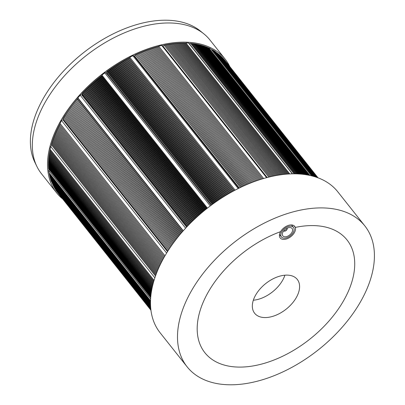 <?xml version="1.0" encoding="UTF-8"?>
<svg xmlns="http://www.w3.org/2000/svg" width="405" height="405" viewBox="0 0 405 405"><rect width="100%" height="100%" fill="white"/><g stroke="black" fill="none" stroke-linecap="round" stroke-linejoin="round"><path stroke-width="0.61" d="M293.888 225.636L295.301 227.413A9.29 5.589 -38.4 0 1 290.177 237.122A9.29 5.589 -38.4 0 1 280.189 237.948A9.29 5.589 -38.4 0 1 280.579 231.66A9.29 5.589 -38.4 0 1 287.879 225.575A9.29 5.589 -38.4 0 1 294.749 226.405A9.29 5.589 -38.4 0 1 295.301 227.413A90.72 54.599 -38.4 0 1 347.044 239.973A90.72 54.599 -38.4 0 1 309.881 339.122A90.72 54.599 -38.4 0 1 204.874 352.709A90.72 54.599 -38.4 0 1 267.437 237.335A90.72 54.599 -38.4 0 1 280.579 231.66A90.72 54.599 -38.4 0 0 204.874 352.709A90.72 54.599 -38.4 0 0 309.881 339.122A90.72 54.599 -38.4 0 0 347.044 239.973A90.72 54.599 -38.4 0 0 325.301 226.997A90.72 54.599 -38.4 0 0 295.301 227.413L293.888 225.636M284.902 275.197A27.216 16.377 -38.4 0 1 253.333 300.232M273.405 278.64A27.216 16.377 -38.4 0 1 297.285 279.43A27.216 16.377 -38.4 0 1 286.138 309.177A27.216 16.377 -38.4 0 1 254.634 313.252A27.216 16.377 -38.4 0 1 273.405 278.64M292.587 229.62A5.933 3.569 -38.4 0 1 287.054 236.444A5.933 3.569 -38.4 0 1 282.503 233.128A5.933 3.569 -38.4 0 1 289.524 227.559A5.933 3.569 -38.4 0 1 292.587 229.62M283.702 230.916A2.177 1.311 141.6 0 0 285.925 230.653A2.177 1.311 141.6 0 0 287.201 228.536A2.177 1.311 141.6 0 0 287.099 228.223M283.733 230.88A2.177 1.311 141.6 0 0 285.93 230.44A2.177 1.311 141.6 0 0 287.094 228.4A2.177 1.311 141.6 0 0 287.059 228.243M286.745 227.17A7.695 4.632 -38.4 0 1 293.493 227.397A7.695 4.632 -38.4 0 1 290.344 235.801A7.695 4.632 -38.4 0 1 281.44 236.955A7.695 4.632 -38.4 0 1 286.745 227.17M56.629 192.856L41.431 173.694A107.558 64.729 -38.4 0 1 36.835 166.359A107.558 64.729 -38.4 0 1 115.607 36.906A107.558 64.729 -38.4 0 1 203.897 33.883A107.558 64.729 -38.4 0 1 209.987 40.034L225.185 59.196A107.558 64.729 141.6 0 0 130.805 56.072A107.558 64.729 141.6 0 0 56.629 192.856A107.558 64.729 141.6 0 0 62.75 199.027M203.897 33.883L200.364 31.018A106.561 64.132 141.6 0 0 112.889 34.01A106.561 64.132 141.6 0 0 34.85 162.263L36.835 166.359M229.797 66.562A107.558 64.729 141.6 0 0 225.185 59.196M214.28 383.024A113.4 68.248 141.6 0 0 337.061 332.809A113.4 68.248 141.6 0 0 364.819 225.884A113.4 68.248 141.6 0 0 233.558 242.868A113.4 68.248 141.6 0 0 187.105 366.803A113.4 68.248 141.6 0 0 214.28 383.024M187.105 366.803L160.091 332.738A113.4 68.248 -38.4 0 1 206.545 208.803A113.4 68.248 -38.4 0 1 337.805 191.818L364.819 225.884M55.632 189.641A1.124 0.678 141.6 0 0 55.703 189.98A106.596 64.152 141.6 0 0 56.978 191.742L150.954 310.255L57.459 192.355M150.898 309.784L54.893 188.558M150.878 309.602L54.498 187.874M150.852 309.39L54.108 187.186M150.827 309.157L53.728 186.482M150.797 308.893L53.379 185.768M150.766 308.585L53.035 185.055M150.736 308.266L52.706 184.331M150.706 307.916L52.382 183.597M150.675 307.557L52.078 182.847M150.645 307.152L51.789 182.098M150.619 306.732L51.344 181.541L51.511 181.339M150.589 306.291L51.065 180.782L51.243 180.574M150.564 305.826L50.802 180.017L50.995 179.8M150.544 305.34L50.554 179.243L50.752 179.015M150.523 304.833L50.316 178.463L50.529 178.225M150.513 304.312L50.093 177.673L50.316 177.425M150.498 303.765L49.881 176.879L50.119 176.62M150.493 303.203L49.683 176.074L49.936 175.805M150.493 302.621L49.501 175.259L49.764 174.985M150.498 302.024L49.334 174.444L49.607 174.16M150.508 301.406L49.177 173.613L49.461 173.325M150.528 300.773L49.035 172.783A106.596 64.152 141.6 0 1 48.706 170.429L150.609 298.936M49.187 169.487A1.124 0.678 141.6 0 0 48.706 170.429M150.711 297.518L48.539 168.667L48.899 168.333M150.771 296.804L48.473 167.797L48.848 167.452M150.842 296.08L48.423 166.921L48.808 166.566M150.923 295.341L48.382 166.03L48.782 165.675M151.009 294.592L48.362 165.144L48.777 164.779M151.106 293.827L48.357 164.253L48.782 163.883M151.212 293.053L48.362 163.352L48.803 162.972M151.328 292.268L48.382 162.445L48.833 162.061M151.455 291.478L48.408 161.524L48.878 161.139M151.591 290.674L48.463 160.613L48.944 160.223M151.738 289.858L48.524 159.691L49.015 159.297M151.895 289.038L48.595 158.765L49.101 158.36M152.062 288.203L48.686 157.834L49.202 157.423M152.245 287.368L48.787 156.897L49.319 156.482M152.432 286.517L48.899 155.955L49.445 155.535M152.634 285.662L49.03 155.009L49.587 154.589M152.842 284.801L49.172 154.057L49.744 153.632M153.065 283.93L49.324 153.105L49.916 152.675M153.298 283.049L49.496 152.143L50.098 151.713M153.546 282.169L49.678 151.181L50.296 150.746M153.799 281.278L49.871 150.22L50.504 149.779M154.067 280.382L50.083 149.248A106.596 64.152 141.6 0 1 50.736 146.529L154.872 277.855M52.012 145.446L51.967 145.451A1.124 0.678 141.6 0 0 50.736 146.529M155.52 275.972L51.283 144.524L51.997 144.074M155.854 275.051L51.567 143.537L52.296 143.087M156.198 274.119L51.87 142.55L52.609 142.089M156.558 273.178L52.179 141.548L52.939 141.092M156.927 272.236L52.508 140.55L53.278 140.105M157.307 271.294L52.852 139.563L53.637 139.107M157.702 270.348L53.202 138.566L54.002 138.11M158.107 269.396L53.571 137.563L54.381 137.103M158.522 268.434L53.946 136.551L54.776 136.105M158.952 267.482L54.341 135.559L55.181 135.103M159.388 266.52L54.746 134.551L55.601 134.095M159.843 265.553L55.161 133.544L56.032 133.093M160.304 264.587L55.591 132.536L56.477 132.086M160.78 263.62L56.037 131.529L56.933 131.078M161.266 262.648L56.487 130.516L57.404 130.071M161.762 261.676L56.958 129.509L57.885 129.063M162.273 260.704L57.439 128.496L58.381 128.051M162.795 259.726L57.93 127.484L58.887 127.043M163.326 258.749L58.436 126.471L59.408 126.036M163.868 257.772L58.953 125.464L59.94 125.029M164.425 256.79L59.479 124.451L60.482 124.021M164.987 255.813L60.021 123.439A106.596 64.152 141.6 0 1 61.59 120.624L166.622 253.079M63.889 119.941L62.983 119.814A1.124 0.678 141.6 0 0 61.59 120.624M167.878 251.075L62.8 118.569L63.884 118.164M168.505 250.098L63.408 117.561L64.506 117.161M169.143 249.115L64.031 116.559L65.144 116.149M169.801 248.128L64.663 115.541L65.782 115.157L170.459 247.161L65.782 115.157M171.118 246.199L66.425 114.175L65.306 114.539M171.133 246.179L66.425 114.175M171.791 245.238L67.078 113.187L65.959 113.552M171.816 245.202L67.078 113.187M172.474 244.276L67.741 112.195L66.628 112.549M172.51 244.225L67.741 112.195M173.173 243.304L68.42 111.203L67.306 111.552M173.219 243.243L68.42 111.203M173.872 242.352L69.103 110.231L67.994 110.545M173.927 242.276L69.103 110.231M174.59 241.39L69.802 109.249L68.693 109.568M174.651 241.309L69.802 109.249M175.314 240.433L70.51 108.267L69.402 108.575M175.385 240.337L70.51 108.267M176.048 239.482L71.229 107.295L70.121 107.588M176.129 239.37L71.229 107.295M176.793 238.525L71.953 106.318L70.85 106.601M176.884 238.403L71.953 106.318M177.542 237.573L72.692 105.351L71.594 105.619M177.648 237.441L72.692 105.351M178.306 236.626L73.442 104.384L72.343 104.642M178.423 236.48L73.442 104.384M179.081 235.68L74.201 103.417L73.103 103.665M179.207 235.523L74.201 103.417M179.86 234.738L74.971 102.455L73.877 102.693M179.997 234.571L74.971 102.455M180.65 233.796L75.745 101.498L74.657 101.726M180.802 233.619L75.745 101.498M181.45 232.86L76.535 100.546L75.446 100.759M181.612 232.667L76.535 100.546M182.26 231.923L77.33 99.595L76.251 99.797M182.432 231.726L77.061 98.84L77.33 99.595M183.08 230.992L78.14 98.653L77.061 98.84M183.262 230.784L77.882 97.883L78.14 98.653M83.46 95.945L81.628 94.78A1.124 0.678 141.6 0 0 80.21 95.251A106.596 64.152 141.6 0 0 77.882 97.883M187.388 226.294L81.967 93.342L82.185 94.34L187.08 226.618M188.011 225.641L83.015 93.226L81.967 93.342M188.264 225.377L82.833 92.416L83.015 93.226M188.887 224.734L83.881 92.315L82.833 92.416M189.155 224.461L83.713 91.495L83.881 92.315M189.778 223.823L84.761 91.388L83.713 91.495M190.056 223.545L84.61 90.563L84.761 91.388M190.669 222.932L85.647 90.487L84.61 90.563M190.963 222.639L85.506 89.652L85.647 90.487M191.56 222.046L86.533 89.596L85.506 89.652M191.864 221.748L86.407 88.756L86.533 89.596M192.471 221.16L87.434 88.7L86.407 88.756M192.785 220.852L87.323 87.855L87.434 88.7M193.382 220.279L88.341 87.814L87.323 87.855M193.711 219.966L88.244 86.959L88.341 87.814M194.314 219.394L89.267 86.918L88.244 86.959M194.653 219.07L89.181 86.057L89.267 86.918M195.235 218.528L90.183 86.052L89.181 86.057M195.59 218.199L90.112 85.187L90.183 86.052M196.167 217.662L91.115 85.182L90.112 85.187M196.536 217.328L91.059 84.306L91.115 85.182M197.113 216.802L92.051 84.316L91.059 84.306M197.493 216.457L92.011 83.435L92.051 84.316M198.06 215.946L92.998 83.455L92.011 83.435M198.455 215.597L92.968 82.569L92.998 83.455M199.017 215.101L93.95 82.6L92.968 82.569M199.422 214.741L93.935 81.714L93.95 82.6M199.979 214.255L94.912 81.754L93.935 81.714M200.399 213.891L94.907 80.858L94.912 81.754M200.951 213.42L95.879 80.914L94.907 80.858M201.381 213.05L95.889 80.013L95.879 80.914M201.928 212.59L96.851 80.079L95.889 80.013M202.373 212.21L96.876 79.172L96.851 80.079M202.905 211.764L97.833 79.253L96.876 79.172M203.366 211.38L97.868 78.342L97.833 79.253M203.897 210.944L98.82 78.433L97.868 78.342M204.368 210.559L98.871 77.517L98.82 78.433M204.889 210.134L99.812 77.618L98.871 77.517M205.375 209.739L99.878 76.697L99.812 77.618M205.887 209.329L100.81 76.813L99.878 76.697M206.388 208.929L100.891 75.887L100.81 76.813M206.894 208.529L101.812 76.018L100.891 75.887M207.406 208.124L101.908 75.087L101.812 76.018M106.034 72.748L211.126 205.284L106.075 72.809A1.124 0.678 141.6 0 0 106.034 72.748A1.124 0.678 141.6 0 0 104.773 72.89A106.596 64.152 141.6 0 0 101.908 75.087M212.392 204.353L106.9 71.315L106.687 72.49L107.917 75.127M211.668 204.879L106.687 72.49M212.843 204.019L107.776 71.518L106.9 71.315M213.435 203.594L107.943 70.561L107.776 71.518M213.881 203.275L108.813 70.774L107.943 70.561M214.488 202.839L109.001 69.812L108.813 70.774M214.939 202.52L109.866 70.024L109.001 69.812M215.556 202.09L110.069 69.058L109.866 70.024M215.981 201.791L110.919 69.295L110.069 69.058M216.614 201.351L111.132 68.323L110.919 69.295M217.024 201.072L111.967 68.587L111.132 68.323M217.667 200.632L112.19 67.615L111.967 68.587M218.077 200.353L113.025 67.873L112.19 67.615M218.735 199.908L113.263 66.896L113.025 67.873M219.135 199.645L114.088 67.169L113.263 66.896M219.809 199.199L114.342 66.192L114.088 67.169M220.209 198.936L115.162 66.46L114.342 66.192M220.897 198.485L115.43 65.483L115.162 66.46M221.262 198.248L116.225 65.787L115.43 65.483M221.965 197.797L116.503 64.805L116.225 65.787M222.33 197.564L117.298 65.109L116.503 64.805M223.044 197.113L117.592 64.127L117.298 65.109M223.403 196.886L118.376 64.441L117.592 64.127M224.132 196.435L118.685 63.453L118.376 64.441M224.476 196.217L119.46 63.782L118.685 63.453M225.22 195.762L119.779 62.79L119.46 63.782M225.555 195.559L120.543 63.134L119.779 62.79M226.309 195.104L120.877 62.142L120.543 63.134M226.633 194.911L121.632 62.491L120.877 62.142M227.402 194.451L121.976 61.499L121.632 62.491M227.716 194.268L122.725 61.864L121.976 61.499M228.501 193.808L123.079 60.866L122.725 61.864M228.8 193.636L123.819 61.241L123.079 60.866M229.6 193.175L124.188 60.239L123.819 61.241M229.888 193.013L124.912 60.629L124.188 60.239M230.698 192.552L125.297 59.626L124.912 60.629M230.977 192.395L126.011 60.026L125.297 59.626M231.802 191.935L126.406 59.024L126.011 60.026M232.065 191.793L127.109 59.434L126.406 59.024M232.905 191.332L127.519 58.431L127.109 59.434M233.159 191.195L128.213 58.852L127.519 58.431M234.009 190.735L128.633 57.844L128.213 58.852M234.252 190.608L129.316 58.274L128.633 57.844M235.118 190.148L129.752 57.272L129.316 58.274M238.874 188.234L133.837 55.768A1.124 0.678 141.6 0 0 132.87 55.728A106.596 64.152 141.6 0 0 129.752 57.272M240.474 187.454L135.164 54.645L134.531 56.644M239.315 188.016L134.541 55.885M240.631 187.378L135.164 54.645M241.582 186.928L136.282 54.133L135.776 55.141M241.729 186.857L136.282 54.133M242.691 186.406L137.406 53.632L136.89 54.64M242.843 186.335L137.406 53.632M243.82 185.89L138.545 53.131L138.014 54.138M243.942 185.834L138.545 53.131M244.929 185.394L139.669 52.65L139.128 53.657M245.025 185.353L139.669 52.65M246.027 184.908L140.783 52.189L140.231 53.197M246.119 184.867L140.783 52.189M247.136 184.432L141.912 51.729L141.345 52.736M247.217 184.397L141.912 51.729M248.25 183.961L143.036 51.278L142.459 52.285M248.326 183.931L143.036 51.278M249.374 183.495L144.175 50.833L143.583 51.84M249.404 183.485L144.175 50.833M250.467 183.055L145.284 50.417L144.686 51.42M250.498 183.045L145.284 50.417M251.571 182.62L146.413 50.002L145.8 51.005M251.591 182.609L146.413 50.002M253.783 181.774L148.655 49.202L148.022 50.205L252.679 182.189L147.531 49.597L146.909 50.6M148.022 50.205L147.531 49.597M254.882 181.369L149.779 48.823L149.136 49.81M255.98 180.974L150.898 48.453L150.255 49.425M257.079 180.59L152.017 48.094L151.374 49.051M258.177 180.215L153.136 47.749L152.488 48.691M259.271 179.855L154.249 47.41L153.601 48.342M260.359 179.501L155.363 47.091L154.715 48.003M261.448 179.157L156.472 46.778L155.824 47.674M262.531 178.828L157.58 46.479L156.932 47.36M263.609 178.509L158.689 46.19L158.041 47.056M267.052 177.552L162.415 45.598A1.124 0.678 141.6 0 0 161.752 45.446A106.596 64.152 141.6 0 0 158.689 46.19M268.778 177.112L163.984 44.965L162.962 46.291M267.189 177.517L163.018 46.145M269.831 176.858L165.073 44.747L164.43 45.527M270.884 176.61L166.156 44.54L165.513 45.304M271.947 176.372L167.25 44.337L166.602 45.102M272.995 176.145L168.328 44.15L167.69 44.894M274.018 175.937L169.391 43.988L168.763 44.702M275.051 175.73L170.459 43.831L169.827 44.54M276.078 175.537L171.523 43.684L170.895 44.383M277.116 175.355L172.596 43.543L171.958 44.236M278.119 175.183L173.639 43.426L173.026 44.084M279.126 175.021L174.692 43.32L174.069 43.973M280.128 174.874L175.735 43.224L175.122 43.861M281.126 174.732L176.777 43.138L176.165 43.76M282.118 174.601L177.81 43.062L177.203 43.674M283.1 174.484L178.843 43.001L178.24 43.603M284.077 174.373L179.866 42.955L179.268 43.538M285.044 174.277L180.883 42.92L180.291 43.492M286.006 174.185L181.896 42.895L181.308 43.451M286.958 174.109L182.903 42.884L182.321 43.426M287.904 174.039L183.9 42.884L183.323 43.416M288.841 173.978L184.898 42.895L184.326 43.416M289.767 173.932L185.885 42.92L185.318 43.426M292.542 173.836L188.978 43.234A1.124 0.678 141.6 0 0 188.598 43.057A106.596 64.152 141.6 0 0 185.885 42.92M294.121 173.826L190.552 43.219L189.591 44.008M294.992 173.831L191.494 43.315L190.973 43.745M295.852 173.841L192.436 43.421L191.914 43.841M296.723 173.867L193.377 43.538L192.856 43.953M297.569 173.897L194.304 43.674L193.798 44.069M298.379 173.932L195.205 43.821L194.719 44.196M299.199 173.978L196.116 43.978L195.625 44.353M300.009 174.034L197.012 44.15L196.536 44.509M300.819 174.099L197.918 44.327L197.438 44.687M301.583 174.165L198.789 44.525L198.339 44.854M302.358 174.241L199.66 44.732L199.209 45.056M303.112 174.322L200.526 44.95L200.085 45.264M303.856 174.413L201.386 45.183L200.951 45.481M304.59 174.504L202.232 45.426L201.806 45.714M305.304 174.606L203.072 45.679L202.657 45.957M306.008 174.712L203.902 45.942L203.492 46.216M306.696 174.823L204.722 46.221L204.322 46.479M307.37 174.94L205.532 46.514L205.148 46.757M308.023 175.056L206.332 46.813L205.958 47.051M308.666 175.183L207.122 47.127L206.758 47.355M309.288 175.309L207.907 47.451L207.552 47.668M309.896 175.436L208.676 47.79L208.337 47.992M211 49.071A1.124 0.678 141.6 0 0 210.919 48.904A1.124 0.678 141.6 0 0 210.772 48.787A106.596 64.152 141.6 0 0 208.676 47.79M312.569 176.079L212.26 49.577L211.694 49.881M313.07 176.21L212.969 49.977L212.696 50.124M313.546 176.347L213.668 50.392L213.41 50.529M314.017 176.479L214.372 50.817L214.113 50.949M314.457 176.61L215.05 51.253L214.812 51.374M314.852 176.727L215.495 51.81M315.242 176.848L216.154 52.265M315.606 176.965L216.812 52.726M315.966 177.086L217.465 53.202M316.264 177.182L218.108 53.678M316.558 177.284L218.725 54.179M316.826 177.375L219.338 54.68M317.069 177.461L219.945 55.196M317.282 177.537L220.533 55.723M317.469 177.603L221.115 56.26M317.626 177.663L221.682 56.811M317.763 177.709L222.239 57.368M317.864 177.749L222.785 57.935M317.94 177.78L223.317 58.517M317.986 177.795L223.838 59.105M318.006 177.8L224.345 59.702M55.703 189.98L150.933 310.068M155.505 276.018L51.967 145.451M167.518 251.642L62.983 119.814M80.21 95.251L185.622 228.182M186.583 227.144L81.628 94.78M104.773 72.89L210.266 205.927M132.87 55.728L238.206 188.568M161.752 45.446L266.601 177.673M188.598 43.057L292.309 173.841M210.772 48.787L311.496 175.805M293.493 227.397L291.549 224.942M281.44 236.955L279.49 234.5M311.556 175.821L210.919 48.904"/></g></svg>
